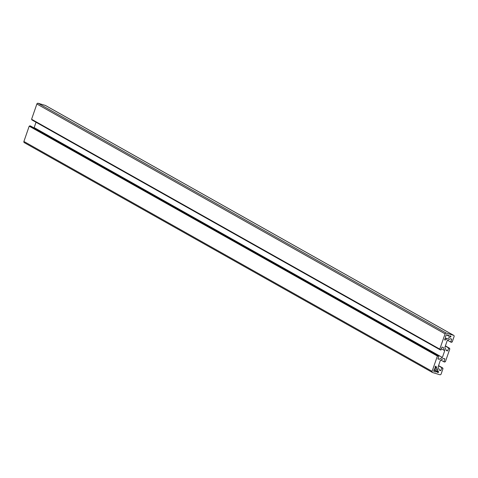 <?xml version="1.0" encoding="UTF-8"?>
<svg xmlns="http://www.w3.org/2000/svg" width="478" height="478" viewBox="0 0 478 478"><rect width="100%" height="100%" fill="white"/><g stroke="black" fill="none" stroke-linecap="round" stroke-linejoin="round"><path stroke-width="0.72" d="M436.689 368.251A1.936 1.733 -60.6 0 1 437.585 370.247L438.69 372.201L437.304 372.332L436.784 371.496A1.936 1.733 -60.6 0 1 434.705 371.555L433.624 371.233L434.072 369.93A1.936 1.733 -60.6 0 1 435.333 368.245L435.237 366.578A0.526 0.466 -60.6 0 1 436.127 366.459L436.689 368.251L435.064 367.331M434.705 371.555L433.707 370.994M436.784 371.496L434.06 369.966M438.069 372.559L437.113 372.021M438.69 372.201L434.132 369.631M437.585 370.247L434.723 368.64M436.814 367.994L435.082 367.02M444.857 338.788L445.765 338.101A1.936 1.733 -60.6 0 1 445.807 336.052L446.261 334.749L447.342 335.072A1.936 1.733 -60.6 0 1 448.991 336.243L449.941 335.843L450.706 336.076L450.987 336.703L448.86 337.689A1.936 1.733 -60.6 0 1 446.876 338.83L445.293 339.983A0.526 0.466 -60.6 0 1 444.648 339.404L444.857 338.788M446.434 334.797L448.991 336.243M449.667 335.956L450.987 336.703M445.687 338.161L446.876 338.83M445.454 338.334L446.816 339.105M440.411 360.257L438.057 367.062L439.485 370.265L440.794 370.653L441.821 367.696L442.724 367.964L442.55 368.454L443.004 368.592L441.122 374.017A1.046 0.938 -60.6 0 1 439.88 374.734L432.662 372.577A1.046 0.938 -60.6 0 1 432.1 371.322L437.394 356.038L437.842 356.176L438.015 355.68L438.918 355.949L437.89 358.906L439.198 359.295L442.371 357.466L444.731 350.667L443.297 347.464L441.989 347.076L440.967 350.033L440.065 349.765L440.232 349.269L439.784 349.137L445.078 333.847A1.046 0.938 -60.6 0 1 446.321 333.13L453.538 335.287A1.046 0.938 -60.6 0 1 454.1 336.542L452.224 341.967L451.77 341.83L451.602 342.326L450.7 342.057L451.722 339.099L450.413 338.705L447.241 340.533L444.887 347.339L446.315 350.541L447.623 350.93L448.651 347.972L449.553 348.241L449.38 348.731L449.834 348.868L445.394 361.691L444.94 361.553L444.773 362.049L443.865 361.78L444.893 358.817L443.584 358.428L440.411 360.257M439.276 369.799L440.794 370.653M438.487 365.819L441.821 367.696M438.553 365.616L442.724 367.964M442.586 368.359L443.004 368.592M438.918 355.949L30.717 126.084L29.815 125.816L29.642 126.306L29.194 126.174L23.9 141.458A1.046 0.938 119.4 0 0 24.462 142.713L432.333 372.398M29.194 126.174L437.394 356.038M29.642 126.306L437.842 356.176M29.815 125.816L438.015 355.68M437.991 358.62L439.198 359.295M36.029 122.243L34.171 127.602L442.371 357.466M34.171 127.602L33.801 127.817M441.397 348.791L444.731 350.667M32.002 119.506L31.865 119.9L440.065 349.765M45.667 105.602A1.046 0.938 119.4 0 0 45.338 105.423L38.12 103.266A1.046 0.938 119.4 0 0 36.878 103.983L31.584 119.273L439.784 349.137M447.617 340.318L450.7 342.057M446.105 350.075L447.623 350.93M445.317 346.096L448.651 347.972M445.382 345.893L449.553 348.241M449.416 348.635L449.834 348.868M440.788 360.042L443.865 361.78M436.127 366.459L435.673 366.208M444.612 339.595L445.293 339.983M23.9 141.458L432.1 371.322M36.878 103.983L445.078 333.847M38.12 103.266L446.321 333.13M45.338 105.423L453.538 335.287M24.288 142.641L432.488 372.505M45.512 105.495L453.712 335.359"/></g></svg>

